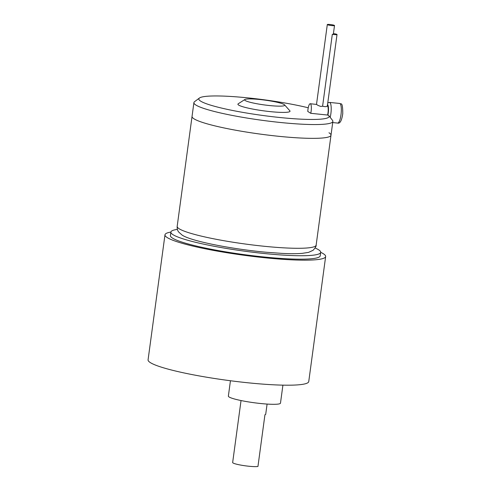 <?xml version="1.0" encoding="UTF-8"?>
<svg xmlns="http://www.w3.org/2000/svg" width="491" height="491" viewBox="0 0 491 491"><rect width="100%" height="100%" fill="white"/><g stroke="black" fill="none" stroke-linecap="round" stroke-linejoin="round"><path stroke-width="0.74" d="M241.038 400.546L232.654 462.522A13.147 1.571 7.7 0 0 233.035 462.976A13.147 1.571 7.7 0 0 245.027 465.775A13.147 1.571 7.7 0 0 257.953 466.45L264.95 414.711A13.147 1.571 7.7 0 0 265.705 414.306L267.092 404.068M282.914 385.147L280.484 403.136A26.293 3.142 -172.3 0 1 257.37 403.154A26.293 3.142 -172.3 0 1 229.131 397.004A26.293 3.142 -172.3 0 1 228.37 396.09L230.445 380.746M325.65 256.529L308.747 381.562A81.064 9.691 -172.3 0 1 237.478 381.624A81.064 9.691 -172.3 0 1 150.412 362.653A81.064 9.691 -172.3 0 1 148.073 359.835L164.982 234.808A81.064 9.691 7.7 0 0 167.314 237.626A81.064 9.691 7.7 0 0 254.381 256.597A81.064 9.691 7.7 0 0 325.65 256.529A81.064 9.691 7.7 0 0 323.317 253.718A81.064 9.691 7.7 0 0 320.691 252.325M170.88 232.071A81.064 9.691 7.7 0 0 164.982 234.808M320.691 252.349L320.224 255.799A75.589 9.034 -172.3 0 1 253.767 255.854A75.589 9.034 -172.3 0 1 172.587 238.166A75.589 9.034 -172.3 0 1 170.408 235.539L170.874 232.09A75.589 9.034 7.7 0 0 173.053 234.716A75.589 9.034 7.7 0 0 254.234 252.405A75.589 9.034 7.7 0 0 320.691 252.349A75.589 9.034 7.7 0 0 318.512 249.723A75.589 9.034 7.7 0 0 315.13 248.01M177.386 229.389A75.589 9.034 7.7 0 0 170.874 232.09M310.748 113.304A6.573 1.669 -84.1 0 0 310.429 103.797A6.573 1.669 -84.1 0 0 310.226 103.73A6.573 1.669 -84.1 0 0 307.789 111.457L310.748 113.304L327.607 115.041L328.737 115.483L332.499 120.344A70.115 8.384 -172.3 0 1 332.867 121.412L331.002 135.209A70.115 8.384 -172.3 0 1 330.363 136.142A70.115 8.384 -172.3 0 0 328.982 132.773A70.115 8.384 -172.3 0 1 331.002 135.209A70.115 8.384 -172.3 0 1 269.363 135.264A70.115 8.384 -172.3 0 1 194.062 118.853A70.115 8.384 -172.3 0 1 192.042 116.422L177.177 226.357A70.115 8.384 -172.3 0 0 179.197 228.794A70.115 8.384 -172.3 0 0 254.498 245.199A70.115 8.384 -172.3 0 0 316.136 245.15C316.437 245.979 315.425 247.691 313.105 250.281L308.544 252.38L302.075 253.374C296.865 253.792 290.169 253.798 281.981 253.387L266.748 252.294C231.758 249.176 190.434 241.013 182.038 235.017L178.693 232.047C177.509 230.574 177.005 228.677 177.177 226.357M192.411 117.49L192.411 117.49A70.115 8.384 -172.3 0 0 194.062 118.853A70.115 8.384 -172.3 0 0 265.183 134.749A70.115 8.384 -172.3 0 0 330.363 136.142L330.363 136.142A70.115 8.384 -172.3 0 1 265.183 134.749A70.115 8.384 -172.3 0 1 194.062 118.853A70.115 8.384 -172.3 0 1 192.411 117.49A70.115 8.384 -172.3 0 1 192.042 116.422L193.908 102.625A70.115 8.384 -172.3 0 1 194.546 101.692L199.432 98.028A65.733 7.856 -172.3 0 1 242.038 97.316A65.733 7.856 -172.3 0 1 308.244 107.787M332.867 121.412A70.115 8.384 -172.3 0 1 271.228 121.467A70.115 8.384 -172.3 0 1 195.927 105.062A70.115 8.384 -172.3 0 1 193.908 102.625M284.148 104.54A20.241 2.418 -172.3 0 1 284.584 104.884A20.241 2.418 -172.3 0 1 268.313 105.418A20.241 2.418 -172.3 0 1 245.193 100.526A20.241 2.418 -172.3 0 1 244.849 99.513A20.241 2.418 -172.3 0 1 263.796 99.974A20.241 2.418 -172.3 0 1 284.148 104.54M328.774 115.532L328.761 115.514A65.733 7.856 -172.3 0 1 275.212 117.011A65.733 7.856 -172.3 0 1 200.727 101.183A65.733 7.856 -172.3 0 1 199.432 98.028M284.584 104.884L289.831 110.763A26.293 3.142 -172.3 0 1 268.7 111.457A26.293 3.142 -172.3 0 1 238.675 105.099A26.293 3.142 -172.3 0 1 238.227 103.785L244.849 99.513M333.42 33.603A3.64 0.436 -172.3 0 1 336.912 34.401A3.64 0.436 -172.3 0 1 337.016 34.53A3.64 0.436 -172.3 0 1 332.315 34.315A3.64 0.436 7.7 0 0 333.346 34.149L334.512 25.526A3.64 0.436 -172.3 0 1 331.315 25.532A3.64 0.436 -172.3 0 1 327.411 24.679A3.64 0.436 -172.3 0 1 327.307 24.55A3.64 0.436 -172.3 0 1 330.504 24.55A3.64 0.436 -172.3 0 1 334.408 25.403A3.64 0.436 -172.3 0 1 334.512 25.526M327.294 105.54C327.325 106.737 325.754 106.958 322.593 106.216L320.844 106.424C318.72 105.786 317.315 105.123 316.627 104.442L310.226 103.73M322.593 106.216L332.315 34.315M327.607 115.041A6.573 1.669 -84.1 0 0 327.405 105.626M337.636 123.075A9.857 2.504 -84.1 0 0 341.067 114.133A9.857 2.504 -84.1 0 0 339.956 103.57A9.857 2.504 -84.1 0 0 339.655 103.46L340.828 103.865C342.129 103.343 342.773 106.627 342.761 113.716C341.724 120.669 340.011 123.787 337.636 123.075L332.708 122.566M330.179 117.343A9.857 2.504 -84.1 0 0 329.842 102.521A9.857 2.504 -84.1 0 0 329.541 102.416L327.779 102.834M327.884 115.213A7.666 1.946 -84.1 0 0 327.552 104.546M331.002 135.209L316.136 245.15M339.655 103.46L329.541 102.416M337.016 34.53L327.387 105.731M327.307 24.55L316.511 104.374"/></g></svg>
